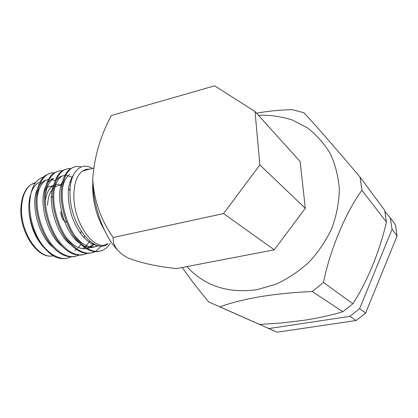 <?xml version="1.0" encoding="UTF-8"?>
<svg xmlns="http://www.w3.org/2000/svg" width="418" height="418" viewBox="0 0 418 418"><rect width="100%" height="100%" fill="white"/><g stroke="black" fill="none" stroke-linecap="round" stroke-linejoin="round"><path stroke-width="0.63" d="M104.495 230.287C95.968 215.51 92.059 199.579 92.775 182.499M62.899 216.885L62.078 214.084M66.666 222.214C63.181 221.07 61.211 217.621 60.762 211.869M66.645 222.162C63.233 220.882 61.321 217.444 60.908 211.837M76.959 241.029L77.215 240.711M80.637 233.646L81.207 231.342M107.05 243.898C94.29 252.273 73.14 222.627 73.887 194.845C74.164 182.927 77.105 174.959 82.696 170.941C84.797 169.556 87.069 168.961 89.525 169.159M44.313 247.921C35.19 238.385 30.033 225.694 28.852 209.857L28.816 205.98C29.37 194.307 32.698 186.433 38.796 182.352M54.774 172.838C51.884 172.624 49.225 173.324 46.79 174.938C40.415 179.636 37.16 188.471 37.019 201.439C36.925 215.406 43.075 233.578 51.372 243.971C60.662 255.027 69.707 258.815 78.511 255.33L78.762 255.21M50.123 173.339L45.813 175.194C39.433 179.892 36.162 188.727 36.016 201.69C35.948 214.821 41.314 231.797 48.995 242.351C57.276 253.371 65.882 258.089 74.806 256.495M86.965 169.828L86.307 169.374M81.197 166.949C77.508 165.946 74.185 166.463 71.222 168.506C65.182 173.162 62.183 182.055 62.219 195.175C62.319 209.308 68.489 227.779 76.614 238.396C85.7 249.692 94.463 253.621 102.901 250.189C105.681 248.862 108.131 246.536 110.242 243.219M74.362 166.954L70.219 168.773C64.168 173.428 61.153 182.316 61.185 195.431C61.274 209.559 67.444 228.014 75.58 238.626C84.671 249.912 93.444 253.836 101.898 250.403M70.746 168.632C67.935 168.391 65.354 169.071 62.998 170.669C56.848 175.341 53.76 184.213 53.734 197.286C53.765 211.362 59.931 229.733 68.113 240.272C77.267 251.49 86.129 255.372 94.693 251.918L95.09 251.725M66.201 169.102L62.005 170.931C55.84 175.607 52.741 184.474 52.71 197.542C52.736 211.607 58.896 229.968 67.089 240.502C76.254 251.704 85.12 255.581 93.7 252.127M62.721 170.743C59.873 170.518 57.25 171.208 54.852 172.817C48.592 177.498 45.416 186.355 45.332 199.376C45.301 213.394 51.461 231.666 59.701 242.132C68.923 253.266 77.879 257.101 86.563 253.632L86.887 253.475M58.123 171.234L53.87 173.073C47.595 177.76 44.412 186.611 44.318 199.626C44.308 212.809 49.695 229.884 57.329 240.507C65.563 251.605 74.085 256.365 82.895 254.792M95.565 251.469L101.48 245.956M66.791 258.183C63.405 259.029 59.743 258.669 55.819 257.107C48.629 253.794 42.401 246.913 37.139 236.463C32.034 225.814 29.542 214.868 29.657 203.634C30.483 188.44 35.18 179.515 43.749 176.871M92.321 168.438C80.622 161.087 69.2 172.482 70.046 194.558C70.151 224.623 94.572 255.544 108.011 243.694M249.447 319.984L259.719 324.478L282.103 322.926L304.21 320.277C318.573 318.009 331.458 315.162 342.859 311.729L352.87 303.776L323.485 282.453L312.22 291.529L342.859 311.729M186.898 266.579C204.58 285.922 227.92 293.629 256.924 289.7L275.587 284.371C287.756 278.811 298.959 271.36 309.179 262.023C318.573 251.777 326.181 240.418 331.996 227.935C336.621 215.098 339.071 202.176 339.348 189.166C338.361 176.417 335.33 164.572 330.257 153.625C324.138 143.447 316.515 134.862 307.382 127.877L292.292 120.003C281.387 116.502 270.106 114.94 258.439 115.305M182.279 267.463C190.133 278.874 198.958 290.374 208.749 301.963L219.967 306.875C230.166 303.024 243.49 299.638 259.928 296.707C276.805 294.006 294.235 292.281 312.22 291.529M323.485 282.453C329.974 249.943 345.806 212.156 361.92 190.274L386.425 222.062L384.654 210.228L360.076 177.101L361.92 190.274M360.076 177.101C337.221 149.999 314.566 124.094 303.902 112.735L292.302 109.683C280.311 109.924 268.382 111.089 256.516 113.173M259.719 324.478L219.967 306.875M352.87 303.776C367.344 281.507 379.748 251.192 386.425 222.062M384.962 211.691L390.307 217.851L392.058 229.367L359.611 308.667L349.892 316.363L268.905 328.548L258.862 324.149M392.058 229.367L397.1 235.904L395.371 224.675L390.307 217.851M267.781 328.135L276.533 331.976L268.905 328.548M349.892 316.363L356.178 320.507L365.635 313.04L359.611 308.667M277.139 332.195L356.178 320.507M365.635 313.04L397.1 235.904M28.852 209.857C30.31 225.464 36 238.735 45.928 249.666M37.139 236.463C45.515 253.324 60.6 262.091 70.527 257.013L70.715 256.924M51.424 196.146L52.71 197.667M55.186 180.613L50.996 179.395M48.446 179.364L43.472 181.135L39.511 185.122M37.39 189.088C30.164 204 38.597 235.935 52.814 247.101M45.426 195.284C46.518 187.06 49.209 181.475 53.488 178.533L51.477 179.056L47.845 182.661M45.766 186.402C38.169 201.351 46.941 234.665 61.55 245.768M72.403 177.331L65.825 175.179M64.942 175.179L59.56 176.955L56.252 180.195M54.22 183.711C46.267 198.665 55.369 233.39 70.36 244.399M89.959 246.772L92.697 244.274M62.747 181.025C54.444 195.932 63.891 232.105 79.237 242.994M83.145 245.523C87.984 247.869 92.284 248.109 96.046 246.249M73.218 175.33C66.969 184.981 66.629 198.931 72.189 217.172C78.965 234.676 87.728 244.185 98.481 245.706M43.472 181.135L45.468 180.618C40.818 183.81 38.017 189.876 37.056 198.816M74.806 250.486L76.264 249.536M76.891 249.05L77.576 248.454M78.469 247.581L80.82 244.577M84.013 237.758L84.54 235.982M71.003 182.358L70.062 181.49M82.895 248.726L84.514 247.623M85.136 247.106L89.687 241.228M59.56 176.955L61.592 176.427C57.642 179.15 55.077 184.291 53.885 191.852M65.407 236.358C71.985 245.183 78.897 249.295 86.139 248.694M87.21 248.501L89.927 247.56L93.857 244.749M69.769 174.301C66.138 176.824 63.693 181.553 62.439 188.487M74.639 235.574C82.738 245.575 90.56 248.987 98.099 245.81M84.493 170.471L83.553 170.419M70.072 190.383L68.5 188.831M61.927 184.782L58.332 184.171L54.915 184.756M53.854 185.216L53.044 185.67C48.984 188.304 46.424 193.288 45.358 200.635M47.6 205.41C47.835 197.672 49.726 191.998 53.274 188.382M54.403 187.416C56.425 185.921 58.661 185.299 61.101 185.545M68.495 188.868L70.078 190.247M274.25 249.828L176.485 268.575C157.523 266.627 141.415 263.115 128.154 258.058C117.62 252.362 112.635 245.507 113.2 237.502C101.072 220.406 94.243 201.105 92.718 179.588C94.139 157.424 100.341 136.069 111.324 115.525L214.617 85.805L255.032 111.533L259.844 164.932L305.312 208.316L274.25 249.828L223.562 213.577L113.2 237.502M255.032 111.533L300.134 161.505L305.312 208.316M223.562 213.577L259.844 164.932M117.144 249.603C103.523 235.371 92.618 204.695 92.718 179.588M35.64 182.561L31.695 184.197C25.519 188.288 22.133 196.146 21.537 207.777C20.21 232.544 39.036 259.782 53.232 255.764M35.102 183.309L31.695 184.197C25.211 188.241 21.616 196.209 20.9 208.101C19.51 232.267 37.636 258.758 51.942 255.941M93.46 168.141L82.696 170.936M46.785 174.938L45.813 175.194M71.222 168.506L70.219 168.773M62.998 170.669L62.005 170.931M54.852 172.817L53.87 173.073M259.087 324.248L219.272 306.624M276.533 331.976L268.283 328.323M53.044 185.67L47.302 187.139"/></g></svg>
